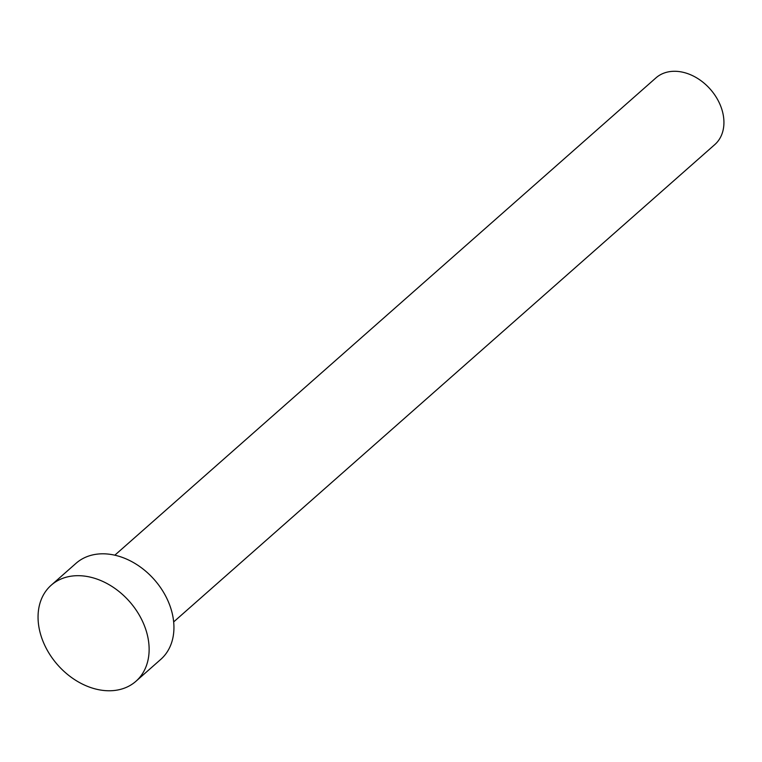 <?xml version="1.0" encoding="UTF-8"?>
<svg xmlns="http://www.w3.org/2000/svg" width="762" height="762" viewBox="0 0 762 762"><rect width="100%" height="100%" fill="white"/><g stroke="black" fill="none" stroke-linecap="round" stroke-linejoin="round"><path stroke-width="1.14" d="M114.824 555.193L655.939 77.886A44.482 33.261 48.6 0 1 671.722 71.399A44.482 33.261 48.6 0 1 716.88 98.288A44.482 33.261 48.6 0 1 714.785 144.599L173.669 621.906M51.225 585.187L76.029 563.308A64.056 47.901 48.6 0 1 98.755 553.974A64.056 47.901 48.6 0 1 163.782 592.703A64.056 47.901 48.6 0 1 160.772 659.378L135.96 681.257A64.056 47.901 48.6 0 1 113.233 690.601A64.056 47.901 48.6 0 1 48.206 651.872A64.056 47.901 48.6 0 1 51.225 585.187A64.056 47.901 48.6 0 1 73.952 575.853A64.056 47.901 48.6 0 1 138.979 614.582A64.056 47.901 48.6 0 1 135.96 681.257"/></g></svg>
